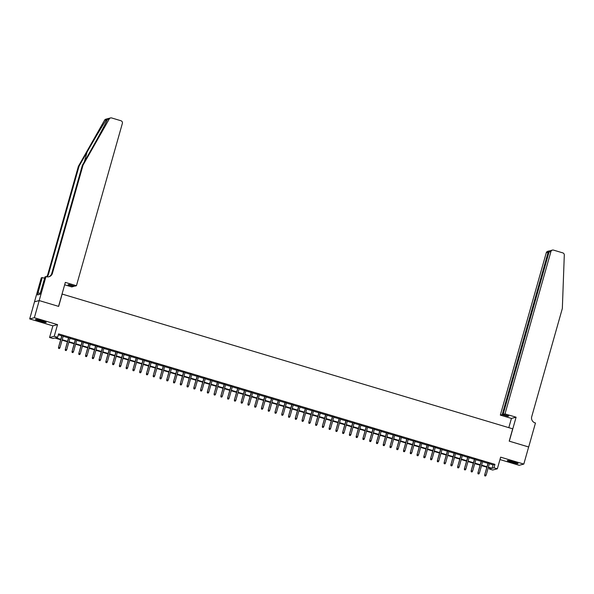 <?xml version="1.0" encoding="UTF-8"?>
<svg xmlns="http://www.w3.org/2000/svg" width="594" height="594" viewBox="0 0 594 594"><rect width="100%" height="100%" fill="white"/><g stroke="black" fill="none" stroke-linecap="round" stroke-linejoin="round"><path stroke-width="0.89" d="M39.843 321.198A5.576 0.52 -164.2 0 0 46.191 322.46A5.576 0.52 -164.2 0 0 41.81 320.686A5.576 0.52 -164.2 0 0 35.462 319.423A5.576 0.52 -164.2 0 0 39.843 321.198M511.694 462.318A5.576 0.52 -164.2 0 0 518.05 463.58A5.576 0.52 -164.2 0 0 513.662 461.805A5.576 0.52 -164.2 0 0 507.313 460.543A5.576 0.52 -164.2 0 0 511.694 462.318M60.67 339.753L54.848 338.008L52.955 338.498L49.577 337.489L54.24 336.278L57.625 337.288L55.732 337.778L60.796 339.293M39.174 300.571L58.561 306.37L65.34 282.395L76.433 285.714L122.371 123.396A2.146 2.109 75.4 0 0 120.924 120.731L111.687 117.968A2.146 2.109 75.4 0 0 109.274 118.941L83.049 165.117L52.42 273.329A5.004 4.923 -104.6 0 1 46.332 276.707L45.961 276.596L39.174 300.571L34.511 301.782L29.7 318.919L52.873 325.846L49.577 337.489M499.955 459.563L519.141 465.302L523.811 464.085L500.638 457.157L497.341 468.8L492.678 470.017L489.293 469L491.186 468.51L488.275 467.641M489.575 468.027L489.293 469M34.549 301.797L39.211 300.579L34.363 317.701L29.7 318.919M39.211 300.579L58.658 306.4L62.147 294.067L512.689 428.823L509.207 441.149L528.653 446.963L523.811 464.085M63.276 335.952L61.865 335.528M70.04 337.979L68.629 337.555M76.804 339.998L75.393 339.575M83.568 342.025L82.158 341.602M90.34 344.045L88.922 343.622M97.104 346.072L95.693 345.649M103.868 348.091L102.458 347.668M110.633 350.118L109.222 349.695M117.397 352.138L115.986 351.715M124.161 354.165L122.75 353.742M130.925 356.185L129.514 355.761M137.689 358.212L136.278 357.788M144.453 360.231L143.043 359.808M151.218 362.258L149.807 361.835M157.989 364.278L156.571 363.855M164.753 366.305L163.343 365.882M171.518 368.325L170.107 367.901M178.282 370.352L176.871 369.928M185.046 372.371L183.635 371.948M191.81 374.398L190.399 373.975M198.574 376.418L197.163 375.995M205.338 378.445L203.928 378.022M212.103 380.464L210.692 380.041M218.867 382.491L217.456 382.068M225.638 384.511L224.22 384.088M232.403 386.538L230.992 386.115M239.167 388.558L237.756 388.134M245.931 390.577L244.52 390.161M252.695 392.604L251.284 392.181M259.459 394.624L258.048 394.208M266.223 396.651L264.813 396.228M272.988 398.671L271.577 398.255M279.752 400.698L278.341 400.274M286.516 402.717L285.105 402.301M293.288 404.744L291.869 404.321M300.052 406.764L298.641 406.348M306.816 408.791L305.405 408.368M313.58 410.81L312.169 410.395M320.344 412.837L318.933 412.414M327.108 414.857L325.698 414.441M333.873 416.884L332.462 416.461M340.637 418.904L339.226 418.488M347.401 420.931L345.99 420.507M354.165 422.95L352.754 422.534M360.937 424.977L359.519 424.554M367.701 426.997L366.29 426.581M374.465 429.024L373.054 428.601M381.229 431.044L379.818 430.628M387.993 433.071L386.583 432.647M394.758 435.09L393.347 434.674M401.522 437.117L400.111 436.694M408.286 439.137L406.875 438.721M415.05 441.164L413.639 440.741M421.814 443.183L420.404 442.768M428.586 445.21L427.168 444.787M435.35 447.23L433.939 446.814M442.114 449.257L440.703 448.834M448.878 451.277L447.468 450.861M455.643 453.304L454.232 452.88M462.407 455.323L460.996 454.907M469.171 457.35L467.76 456.927M475.935 459.37L474.524 458.947M482.699 461.397L481.289 460.974M489.374 463.758L493.042 464.857L494.928 464.367L58.591 333.865L57.625 337.288M58.316 334.838L61.769 335.87M63.179 336.293L68.533 337.897M69.944 338.32L75.297 339.917M76.708 340.34L82.061 341.944M83.472 342.367L88.825 343.963M90.243 344.386L95.597 345.99M97.008 346.413L102.361 348.01M103.772 348.433L109.125 350.037M110.536 350.46L115.889 352.056M117.3 352.48L122.654 354.083M124.064 354.507L129.418 356.103M130.828 356.526L136.182 358.13M137.593 358.553L142.946 360.15M144.357 360.573L149.71 362.177M151.121 362.6L156.474 364.196M157.893 364.619L163.246 366.223M164.657 366.647L170.01 368.243M171.421 368.666L176.774 370.27M178.185 370.686L183.539 372.29M184.949 372.713L190.303 374.317M191.714 374.732L197.067 376.336M198.478 376.759L203.831 378.363M205.242 378.779L210.595 380.383M212.006 380.806L217.359 382.41M218.77 382.826L224.124 384.429M225.542 384.853L230.895 386.456M232.306 386.872L237.659 388.476M239.07 388.899L244.424 390.503M245.834 390.919L251.188 392.523M252.599 392.946L257.952 394.55M259.363 394.965L264.716 396.569M266.127 396.992L271.48 398.596M272.891 399.012L278.244 400.616M279.655 401.039L285.009 402.643M286.419 403.059L291.773 404.663M293.191 405.086L298.544 406.69M299.955 407.105L305.309 408.709M306.719 409.132L312.073 410.736M313.483 411.152L318.837 412.756M320.248 413.179L325.601 414.783M327.012 415.199L332.365 416.802M333.776 417.226L339.129 418.829M340.54 419.245L345.894 420.849M347.304 421.272L352.658 422.876M354.069 423.292L359.422 424.896M360.84 425.319L366.194 426.923M367.604 427.338L372.958 428.942M374.369 429.365L379.722 430.969M381.133 431.385L386.486 432.989M387.897 433.412L393.25 435.016M394.661 435.432L400.014 437.036M401.425 437.459L406.779 439.055M408.189 439.478L413.543 441.082M414.954 441.505L420.307 443.102M421.718 443.525L427.071 445.129M428.489 445.552L433.843 447.148M435.254 447.572L440.607 449.175M442.018 449.599L447.371 451.195M448.782 451.618L454.135 453.222M455.546 453.645L460.899 455.242M462.31 455.665L467.664 457.269M469.074 457.692L474.428 459.288M475.839 459.711L481.192 461.315M482.603 461.738L487.956 463.335M489.471 463.417L488.053 462.993M52.873 325.846L57.536 324.636L34.363 317.701M57.536 324.636L54.24 336.278M494.928 464.367L493.963 467.79L497.341 468.8M486.865 467.218L481.511 465.614M480.093 465.191L474.74 463.595M473.329 463.171L467.975 461.568M466.565 461.144L461.211 459.548M459.801 459.125L454.447 457.521M453.036 457.098L447.683 455.501M446.272 455.078L440.919 453.474M439.508 453.051L434.155 451.455M432.744 451.032L427.39 449.428M425.98 449.005L420.626 447.408M419.216 446.985L413.862 445.381M412.444 444.958L407.09 443.362M405.68 442.938L400.326 441.335M398.916 440.911L393.562 439.315M392.151 438.892L386.798 437.288M385.387 436.872L380.034 435.268M378.623 434.845L373.27 433.241M371.859 432.826L366.505 431.222M365.095 430.799L359.741 429.195M358.331 428.779L352.977 427.175M351.566 426.752L346.213 425.148M344.795 424.732L339.441 423.128M338.031 422.705L332.677 421.101M331.266 420.686L325.913 419.082M324.502 418.659L319.149 417.055M317.738 416.639L312.385 415.035M310.974 414.612L305.62 413.008M304.21 412.592L298.856 410.989M297.446 410.565L292.092 408.962M290.681 408.546L285.328 406.942M283.917 406.519L278.564 404.915M277.146 404.499L271.792 402.895M270.381 402.472L265.028 400.868M263.617 400.453L258.264 398.849M256.853 398.426L251.5 396.822M250.089 396.406L244.735 394.802M243.325 394.379L237.971 392.775M236.561 392.359L231.207 390.755M229.796 390.332L224.443 388.728M223.032 388.313L217.679 386.709M216.261 386.286L210.907 384.682M209.496 384.266L204.143 382.662M202.732 382.239L197.379 380.635M195.968 380.219L190.615 378.616M189.204 378.192L183.85 376.589M182.44 376.173L177.086 374.569M175.675 374.146L170.322 372.542M168.911 372.126L163.558 370.522M162.147 370.099L156.794 368.503M155.383 368.08L150.03 366.476M148.611 366.053L143.258 364.456M141.847 364.033L136.494 362.429M135.083 362.006L129.73 360.409M128.319 359.986L122.965 358.382M121.555 357.959L116.201 356.363M114.791 355.94L109.437 354.336M108.026 353.913L102.673 352.316M101.262 351.893L95.909 350.289M94.498 349.866L89.145 348.27M87.734 347.846L82.38 346.243M80.962 345.819L75.609 344.223M74.198 343.8L68.845 342.196M67.434 341.773L62.08 340.176M488.402 467.188L492.07 468.28L493.963 467.79M62.214 339.716L67.568 341.32M68.978 341.743L74.332 343.339M75.742 343.763L81.096 345.366M82.507 345.79L87.86 347.386M89.271 347.809L94.624 349.413M96.035 349.836L101.388 351.433M102.799 351.856L108.153 353.46M109.563 353.883L114.917 355.479M116.327 355.903L121.681 357.506M123.099 357.93L128.453 359.526M129.863 359.949L135.217 361.553M136.627 361.976L141.981 363.573M143.392 363.996L148.745 365.6M150.156 366.023L155.509 367.619M156.92 368.042L162.273 369.646M163.684 370.069L169.038 371.666M170.448 372.089L175.802 373.693M177.212 374.116L182.566 375.712M183.977 376.136L189.33 377.739M190.748 378.163L196.102 379.759M197.512 380.182L202.866 381.786M204.277 382.209L209.63 383.806M211.041 384.229L216.394 385.833M217.805 386.256L223.158 387.852M224.569 388.276L229.923 389.879M231.333 390.303L236.687 391.899M238.097 392.322L243.451 393.926M244.862 394.349L250.215 395.946M251.626 396.369L256.979 397.973M258.397 398.396L263.751 399.992M265.162 400.415L270.515 402.019M271.926 402.442L277.279 404.039M278.69 404.462L284.043 406.066M285.454 406.489L290.808 408.085M292.218 408.509L297.572 410.112M298.982 410.536L304.336 412.132M305.747 412.555L311.1 414.159M312.511 414.582L317.864 416.179M319.275 416.602L324.628 418.206M326.047 418.629L331.4 420.225M332.811 420.649L338.164 422.252M339.575 422.676L344.928 424.272M346.339 424.695L351.693 426.299M353.103 426.722L358.457 428.319M359.867 428.742L365.221 430.346M366.632 430.769L371.985 432.365M373.396 432.788L378.749 434.392M380.16 434.815L385.513 436.412M386.924 436.835L392.278 438.439M393.696 438.862L399.049 440.458M400.46 440.882L405.813 442.485M407.224 442.909L412.578 444.505M413.988 444.928L419.342 446.532M420.752 446.955L426.106 448.552M427.517 448.975L432.87 450.579M434.281 451.002L439.634 452.598M441.045 453.022L446.398 454.625M447.809 455.049L453.163 456.645M454.573 457.068L459.927 458.672M461.345 459.095L466.698 460.692M468.109 461.115L473.463 462.719M474.873 463.142L480.227 464.738M481.637 465.161L486.991 466.765M493.042 464.857L492.07 468.28M488.105 462.837L484.689 474.888L488.298 462.889M484.882 475.816L485.558 476.017L484.882 475.816L484.919 474.836L486.137 475.2L489.515 463.253M484.689 474.888L484.756 475.846M485.558 476.017L486.137 475.2M516.795 462.875A4.826 0.453 15.8 0 1 514.382 462.392A4.826 0.453 15.8 0 1 508.754 460.595M508.286 460.521A5.539 0.52 -164.2 0 0 514.612 462.518A5.539 0.52 -164.2 0 0 517.233 463.053M512.058 461.352A4.47 0.416 -164.2 0 0 513.587 461.783M44.944 321.748A4.826 0.453 15.8 0 1 42.53 321.265A4.826 0.453 15.8 0 1 36.902 319.468M36.434 319.401A5.539 0.52 -164.2 0 0 42.761 321.399A5.539 0.52 -164.2 0 0 45.374 321.926M40.206 320.225A4.47 0.416 -164.2 0 0 41.729 320.663M504.997 413.892L550.928 251.566L549.042 252.056L503.111 414.382L504.997 413.892L516.089 417.211L509.303 441.179L528.645 446.985M549.042 252.056L550.712 250.542L552.42 250.096A2.146 2.109 75.4 0 1 553.541 250.119L562.77 252.881A2.146 2.109 75.4 0 1 564.3 255.034L562.34 308.464L531.719 416.684A5.004 4.923 75.4 0 0 535.097 422.891L535.469 423.002L528.69 446.978M508.806 427.658L511.427 418.421L516.089 417.211M511.427 418.421L500.326 415.102L502.212 414.612L507.825 416.29L508.724 416.06L503.111 414.382M502.212 414.612L548.143 252.287L546.265 252.784A2.146 2.109 -104.6 0 1 547.75 251.314L549.45 250.868L548.143 252.287L548.908 252.517M500.326 415.102L546.265 252.784M552.42 250.096A2.146 2.109 75.4 0 0 550.928 251.566M507.825 416.29L507.959 415.83M550.007 250.839L549.45 250.868M83.049 165.117L82.358 165.295L90.399 151.136C98.121 137.6 106.163 122.624 107.432 119.424C107.937 118.533 107.611 118.622 106.452 119.676C103.898 123.21 94.765 138.469 87.11 151.99L79.069 166.149L48.448 274.369A5.004 4.923 -104.6 0 1 46.844 276.834M109.274 118.941L107.432 119.424L107.67 118.911M76.433 285.714L74.554 286.204L68.934 284.526L68.043 284.756L73.656 286.434L73.79 285.974M73.656 286.434L71.77 286.924L64.664 284.801M79.069 166.149L78.378 166.335L47.758 274.547A5.004 4.923 -104.6 0 1 46.451 276.745M48.597 276.834A5.004 4.923 -104.6 0 0 51.737 273.515L82.358 165.295M106.452 119.676L104.611 120.159L78.378 166.335M45.961 276.596L45.047 276.834L39.924 294.282L37.489 294.921L42.211 277.576L41.298 277.814L34.511 301.782M44.632 278.296L42.211 277.576M104.611 120.159A2.146 2.109 -104.6 0 1 105.903 119.164L110.566 117.946M44.758 277.844A5.004 4.923 -104.6 0 1 43.421 277.94M40.147 293.488L38.068 292.864M481.333 460.81L477.925 472.869L481.534 460.87M478.118 473.797L478.794 473.997L478.118 473.797L478.155 472.809L479.373 473.173L482.751 461.234M477.925 472.869L477.992 473.826M478.794 473.997L479.373 473.173M474.569 458.791L471.161 470.842L474.769 458.843M471.354 471.77L472.03 471.97L471.354 471.77L471.384 470.79L472.601 471.153L475.987 459.207M471.161 470.842L471.228 471.807M472.03 471.97L472.601 471.153M467.805 456.764L464.397 468.822L467.998 456.823M464.59 469.75L465.265 469.951L464.59 469.75L464.619 468.763L465.837 469.126L469.215 457.187M464.397 468.822L464.463 469.78M465.265 469.951L465.837 469.126M461.041 454.744L457.632 466.795L461.234 454.796M457.826 467.723L458.501 467.924L457.826 467.723L457.855 466.743L459.073 467.107L462.451 455.16M457.632 466.795L457.699 467.76M458.501 467.924L459.073 467.107M454.276 452.717L450.868 464.775L454.469 452.776M451.061 465.703L451.737 465.904L451.061 465.703L451.091 464.716L452.309 465.08L455.687 453.14M450.868 464.775L450.935 465.733M451.737 465.904L452.309 465.08M447.512 450.698L444.097 462.748L447.705 450.749M444.297 463.676L444.973 463.877L444.297 463.676L444.327 462.696L445.545 463.06L448.923 451.113M444.097 462.748L444.171 463.714M444.973 463.877L445.545 463.06M440.748 448.67L437.333 460.729L440.941 448.73M437.533 461.657L438.209 461.857L437.533 461.657L437.563 460.669L438.78 461.033L442.159 449.094M437.333 460.729L437.407 461.687M438.209 461.857L438.78 461.033M433.984 446.651L430.568 458.702L434.177 446.703M430.769 459.63L431.444 459.83L430.769 459.63L430.799 458.65L432.016 459.014L435.395 447.067M430.568 458.702L430.643 459.667M431.444 459.83L432.016 459.014M427.22 444.624L423.804 456.682L427.413 444.683M423.997 457.61L424.68 457.811L423.997 457.61L424.034 456.623L425.252 456.986L428.63 445.047M423.804 456.682L423.871 457.64M424.68 457.811L425.252 456.986M420.455 442.604L417.04 454.655L420.649 442.656M417.233 455.583L417.909 455.784L417.233 455.583L417.27 454.603L418.488 454.967L421.866 443.027M417.04 454.655L417.107 455.62M417.909 455.784L418.488 454.967M413.684 440.577L410.276 452.635L413.884 440.637M410.469 453.564L411.145 453.764L410.469 453.564L410.506 452.576L411.724 452.94L415.102 441M410.276 452.635L410.343 453.593M411.145 453.764L411.724 452.94M406.92 438.558L403.512 450.608L407.113 438.61M403.705 451.537L404.38 451.737L403.705 451.537L403.734 450.556L404.952 450.92L408.33 438.981M403.512 450.608L403.578 451.574M404.38 451.737L404.952 450.92M400.156 436.531L396.747 448.589L400.349 436.59M396.941 449.517L397.616 449.717L396.941 449.517L396.97 448.529L398.188 448.893L401.566 436.954M396.747 448.589L396.814 449.547M397.616 449.717L398.188 448.893M393.391 434.511L389.983 446.569L393.584 434.563M390.176 447.49L390.852 447.69L390.176 447.49L390.206 446.51L391.424 446.874L394.802 434.934M389.983 446.569L390.05 447.527M390.852 447.69L391.424 446.874M386.627 432.484L383.219 444.542L386.82 432.543M383.412 445.47L384.088 445.671L383.412 445.47L383.442 444.483L384.66 444.847L388.038 432.907M383.219 444.542L383.286 445.5M384.088 445.671L384.66 444.847M379.863 430.464L376.448 442.523L380.056 430.516M376.648 443.443L377.324 443.644L376.648 443.443L376.678 442.463L377.895 442.827L381.274 430.888M376.448 442.523L376.522 443.48M377.324 443.644L377.895 442.827M373.099 428.437L369.683 440.496L373.292 428.497M369.884 441.424L370.559 441.624L369.884 441.424L369.913 440.436L371.131 440.8L374.51 428.861M369.683 440.496L369.758 441.453M370.559 441.624L371.131 440.8M366.335 426.418L362.919 438.476L366.528 426.47M363.12 439.397L363.795 439.597L363.12 439.397L363.149 438.417L364.367 438.78L367.745 426.841M362.919 438.476L362.993 439.434M363.795 439.597L364.367 438.78M359.57 424.391L356.155 436.449L359.764 424.45M356.348 437.377L357.031 437.578L356.348 437.377L356.385 436.39L357.603 436.753L360.981 424.814M356.155 436.449L356.222 437.407M357.031 437.578L357.603 436.753M352.806 422.371L349.391 434.429L352.999 422.423M349.584 435.35L350.26 435.551L349.584 435.35L349.621 434.37L350.839 434.734L354.217 422.794M349.391 434.429L349.458 435.387M350.26 435.551L350.839 434.734M346.035 420.344L342.627 432.402L346.235 420.404M342.82 433.33L343.495 433.531L342.82 433.33L342.857 432.343L344.075 432.707L347.453 420.767M342.627 432.402L342.693 433.36M343.495 433.531L344.075 432.707M339.271 418.325L335.862 430.383L339.464 418.384M336.056 431.303L336.731 431.504L336.056 431.303L336.085 430.323L337.303 430.687L340.681 418.748M335.862 430.383L335.929 431.341M336.731 431.504L337.303 430.687M332.506 416.297L329.098 428.356L332.699 416.357M329.291 429.284L329.967 429.484L329.291 429.284L329.321 428.296L330.539 428.66L333.917 416.721M329.098 428.356L329.165 429.314M329.967 429.484L330.539 428.66M325.742 414.278L322.334 426.336L325.935 414.337M322.527 427.257L323.203 427.457L322.527 427.257L322.557 426.277L323.775 426.641L327.153 414.701M322.334 426.336L322.401 427.294M323.203 427.457L323.775 426.641M318.978 412.251L315.57 424.309L319.171 412.31M315.763 425.237L316.439 425.438L315.763 425.237L315.793 424.25L317.01 424.613L320.389 412.674M315.57 424.309L315.637 425.267M316.439 425.438L317.01 424.613M312.214 410.231L308.798 422.289L312.407 410.291M308.999 423.21L309.674 423.411L308.999 423.21L309.029 422.23L310.246 422.594L313.625 410.654M308.798 422.289L308.873 423.247M309.674 423.411L310.246 422.594M305.45 408.204L302.034 420.262L305.643 408.264M302.235 421.191L302.91 421.391L302.235 421.191L302.264 420.203L303.482 420.567L306.86 408.627M302.034 420.262L302.108 421.22M302.91 421.391L303.482 420.567M298.685 406.185L295.27 418.243L298.879 406.244M295.47 419.164L296.146 419.364L295.47 419.164L295.5 418.183L296.718 418.547L300.096 406.608M295.27 418.243L295.344 419.201M296.146 419.364L296.718 418.547M291.921 404.158L288.506 416.216L292.114 404.217M288.699 417.144L289.382 417.344L288.699 417.144L288.736 416.156L289.954 416.52L293.332 404.581M288.506 416.216L288.573 417.174M289.382 417.344L289.954 416.52M285.157 402.138L281.742 414.196L285.35 402.197M281.935 415.117L282.61 415.317L281.935 415.117L281.972 414.137L283.19 414.501L286.568 402.561M281.742 414.196L281.808 415.154M282.61 415.317L283.19 414.501M278.386 400.111L274.977 412.169L278.586 400.17M275.171 413.097L275.846 413.298L275.171 413.097L275.208 412.11L276.425 412.474L279.804 400.534M274.977 412.169L275.044 413.127M275.846 413.298L276.425 412.474M271.621 398.091L268.213 410.15L271.814 398.151M268.406 411.07L269.082 411.271L268.406 411.07L268.436 410.09L269.654 410.454L273.032 398.515M268.213 410.15L268.28 411.107M269.082 411.271L269.654 410.454M264.857 396.064L261.449 408.123L265.05 396.124M261.642 409.051L262.318 409.251L261.642 409.051L261.672 408.063L262.89 408.427L266.268 396.488M261.449 408.123L261.516 409.08M262.318 409.251L262.89 408.427M258.093 394.045L254.685 406.103L258.286 394.104M254.878 407.024L255.554 407.224L254.878 407.024L254.908 406.044L256.125 406.407L259.504 394.468M254.685 406.103L254.752 407.061M255.554 407.224L256.125 406.407M251.329 392.018L247.921 404.076L251.522 392.077M248.114 405.004L248.789 405.205L248.114 405.004L248.144 404.017L249.361 404.38L252.74 392.441M247.921 404.076L247.988 405.034M248.789 405.205L249.361 404.38M244.565 389.998L241.149 402.056L244.758 390.058M241.35 402.977L242.025 403.178L241.35 402.977L241.379 401.997L242.597 402.361L245.975 390.421M241.149 402.056L241.223 403.014M242.025 403.178L242.597 402.361M237.8 387.971L234.385 400.029L237.994 388.031M234.585 400.957L235.261 401.158L234.585 400.957L234.615 399.97L235.833 400.334L239.211 388.394M234.385 400.029L234.459 400.987M235.261 401.158L235.833 400.334M231.036 385.952L227.621 398.01L231.229 386.011M227.821 398.93L228.497 399.131L227.821 398.93L227.851 397.95L229.069 398.314L232.447 386.375M227.621 398.01L227.695 398.968M228.497 399.131L229.069 398.314M224.272 383.924L220.857 395.983L224.465 383.984M221.05 396.911L221.733 397.111L221.05 396.911L221.087 395.923L222.304 396.287L225.683 384.348M220.857 395.983L220.923 396.941M221.733 397.111L222.304 396.287M217.508 381.905L214.092 393.963L217.701 381.964M214.286 394.884L214.961 395.084L214.286 394.884L214.323 393.904L215.54 394.268L218.919 382.328M214.092 393.963L214.159 394.921M214.961 395.084L215.54 394.268M210.736 379.878L207.328 391.936L210.937 379.937M207.521 392.864L208.197 393.065L207.521 392.864L207.551 391.877L208.769 392.24L212.155 380.301M207.328 391.936L207.395 392.894M208.197 393.065L208.769 392.24M203.972 377.858L200.564 389.916L204.165 377.918M200.757 390.837L201.433 391.045L200.757 390.837L200.787 389.857L202.005 390.221L205.383 378.281M200.564 389.916L200.631 390.874M201.433 391.045L202.005 390.221M197.208 375.831L193.8 387.889L197.401 375.891M193.993 388.818L194.669 389.018L193.993 388.818L194.023 387.83L195.24 388.194L198.619 376.254M193.8 387.889L193.867 388.847M194.669 389.018L195.24 388.194M190.444 373.812L187.036 385.87L190.637 373.871M187.229 386.791L187.904 386.998L187.229 386.791L187.258 385.81L188.476 386.174L191.855 374.235M187.036 385.87L187.103 386.828M187.904 386.998L188.476 386.174M183.68 371.785L180.272 383.843L183.873 371.844M180.465 384.771L181.14 384.971L180.465 384.771L180.494 383.783L181.712 384.147L185.09 372.208M180.272 383.843L180.338 384.801M181.14 384.971L181.712 384.147M176.915 369.765L173.5 381.823L177.109 369.824M173.7 382.744L174.376 382.952L173.7 382.744L173.73 381.764L174.948 382.128L178.326 370.188M173.5 381.823L173.574 382.781M174.376 382.952L174.948 382.128M170.151 367.738L166.736 379.796L170.344 367.797M166.936 380.724L167.612 380.925L166.936 380.724L166.966 379.737L168.184 380.101L171.562 368.161M166.736 379.796L166.81 380.754M167.612 380.925L168.184 380.101M163.387 365.718L159.972 377.777L163.58 365.778M160.172 378.697L160.848 378.905L160.172 378.697L160.202 377.717L161.42 378.081L164.798 366.142M159.972 377.777L160.046 378.734M160.848 378.905L161.42 378.081M156.623 363.691L153.207 375.75L156.816 363.751M153.4 376.678L154.084 376.878L153.4 376.678L153.438 375.69L154.655 376.054L158.034 364.115M153.207 375.75L153.274 376.707M154.084 376.878L154.655 376.054M149.859 361.672L146.443 373.73L150.052 361.731M146.636 374.651L147.312 374.859L146.636 374.651L146.673 373.671L147.891 374.034L151.27 362.095M146.443 373.73L146.51 374.688M147.312 374.859L147.891 374.034M143.087 359.645L139.679 371.703L143.288 359.704M139.872 372.631L140.548 372.832L139.872 372.631L139.902 371.644L141.12 372.007L144.505 360.068M139.679 371.703L139.746 372.661M140.548 372.832L141.12 372.007M136.323 357.625L132.915 369.683L136.516 357.685M133.108 370.604L133.784 370.812L133.108 370.604L133.138 369.624L134.355 369.988L137.734 358.048M132.915 369.683L132.982 370.641M133.784 370.812L134.355 369.988M129.559 355.598L126.151 367.656L129.752 355.658M126.344 368.584L127.019 368.785L126.344 368.584L126.373 367.597L127.591 367.961L130.97 356.021M126.151 367.656L126.218 368.614M127.019 368.785L127.591 367.961M122.795 353.579L119.387 365.637L122.988 353.638M119.58 366.557L120.255 366.765L119.58 366.557L119.609 365.577L120.827 365.941L124.205 354.002M119.387 365.637L119.453 366.595M120.255 366.765L120.827 365.941M116.03 351.551L112.622 363.61L116.224 351.611M112.815 364.538L113.491 364.738L112.815 364.538L112.845 363.55L114.063 363.914L117.441 351.975M112.622 363.61L112.689 364.568M113.491 364.738L114.063 363.914M109.266 349.532L105.851 361.59L109.459 349.591M106.051 362.511L106.727 362.719L106.051 362.511L106.081 361.531L107.299 361.894L110.677 349.955M105.851 361.59L105.925 362.548M106.727 362.719L107.299 361.894M102.502 347.505L99.087 359.563L102.695 347.564M99.287 360.491L99.963 360.692L99.287 360.491L99.317 359.504L100.535 359.867L103.913 347.928M99.087 359.563L99.161 360.521M99.963 360.692L100.535 359.867M95.738 345.485L92.322 357.543L95.931 345.545M92.516 358.464L93.199 358.672L92.516 358.464L92.553 357.484L93.77 357.848L97.149 345.908M92.322 357.543L92.397 358.501M93.199 358.672L93.77 357.848M88.974 343.458L85.558 355.516L89.167 343.518M85.751 356.445L86.427 356.645L85.751 356.445L85.788 355.457L87.006 355.821L90.385 343.881M85.558 355.516L85.625 356.474M86.427 356.645L87.006 355.821M82.21 341.439L78.794 353.497L82.403 341.498M78.987 354.418L79.663 354.625L78.987 354.418L79.024 353.437L80.242 353.801L83.62 341.862M78.794 353.497L78.861 354.455M79.663 354.625L80.242 353.801M75.438 339.412L72.03 351.47L75.638 339.471M72.223 352.398L72.899 352.598L72.223 352.398L72.253 351.41L73.47 351.774L76.856 339.835M72.03 351.47L72.097 352.428M72.899 352.598L73.47 351.774M68.674 337.392L65.266 349.45L68.867 337.451M65.459 350.371L66.134 350.579L65.459 350.371L65.489 349.391L66.706 349.755L70.085 337.815M65.266 349.45L65.333 350.408M66.134 350.579L66.706 349.755M61.91 335.365L58.502 347.423L62.103 335.424M58.695 348.351L59.37 348.552L58.695 348.351L58.724 347.364L59.942 347.728L63.32 335.788M58.502 347.423L58.568 348.381M59.37 348.552L59.942 347.728M87.11 151.99L84.333 161.813M48.448 274.369L47.758 274.547M51.737 273.515L52.42 273.329"/></g></svg>

